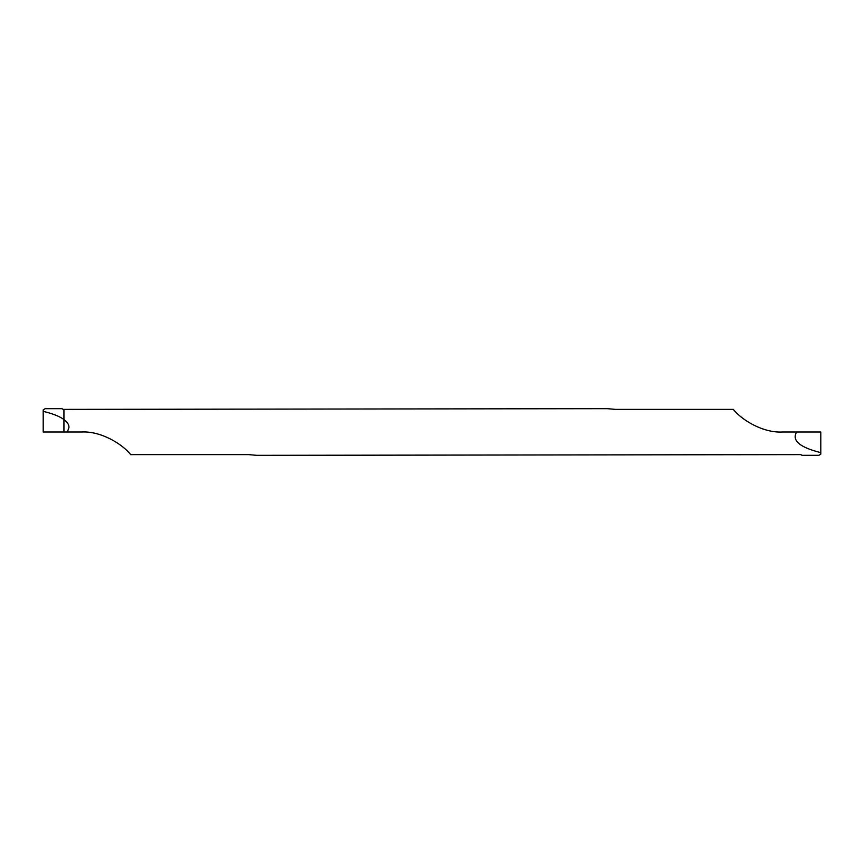 <?xml version="1.0" encoding="UTF-8"?>
<svg xmlns="http://www.w3.org/2000/svg" width="864" height="864" viewBox="0 0 864 864"><rect width="100%" height="100%" fill="white"/><g stroke="black" fill="none" stroke-linecap="round" stroke-linejoin="round"><path stroke-width="1.3" d="M43.2 432L63.936 432L43.2 432L43.2 411.35C52.574 413.586 59.486 416.308 63.936 419.526L63.936 409.374L63.936 419.526C67.284 421.978 68.969 424.591 68.98 427.345L67.381 432L81.475 432C100.872 430.866 122.386 444.042 130.68 454.626L248.627 454.626L256.651 455.328L800.842 454.626L802.03 455.328L818.834 455.328L820.8 454.14L820.8 452.65C799.686 447.358 791.629 440.478 796.619 432L782.525 432C763.128 433.134 741.614 419.958 733.32 409.374L615.373 409.374L607.349 408.672L63.158 409.374L61.97 408.672L45.166 408.672L43.2 409.86L43.2 411.35M63.936 432L63.936 419.526L63.936 432L67.381 432M820.8 452.65L820.8 432L796.619 432"/></g></svg>
